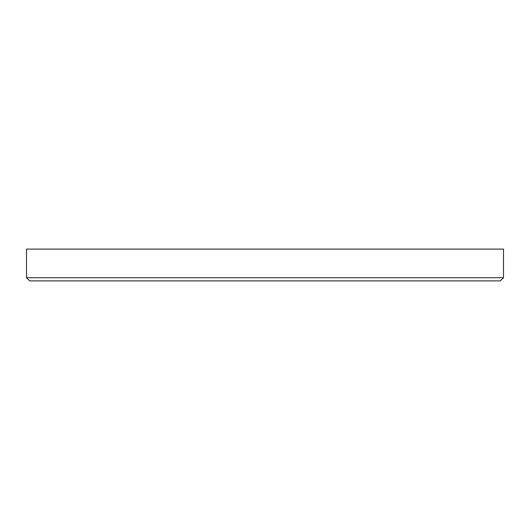 <?xml version="1.0" encoding="UTF-8"?>
<svg xmlns="http://www.w3.org/2000/svg" width="530" height="530" viewBox="0 0 530 530"><rect width="100%" height="100%" fill="white"/><g stroke="black" fill="none" stroke-linecap="round" stroke-linejoin="round"><path stroke-width="0.79" d="M503.5 277.72L26.5 277.72L29.68 280.9L500.32 280.9L503.5 277.72L503.5 249.1L26.5 249.1L26.5 277.72"/></g></svg>
